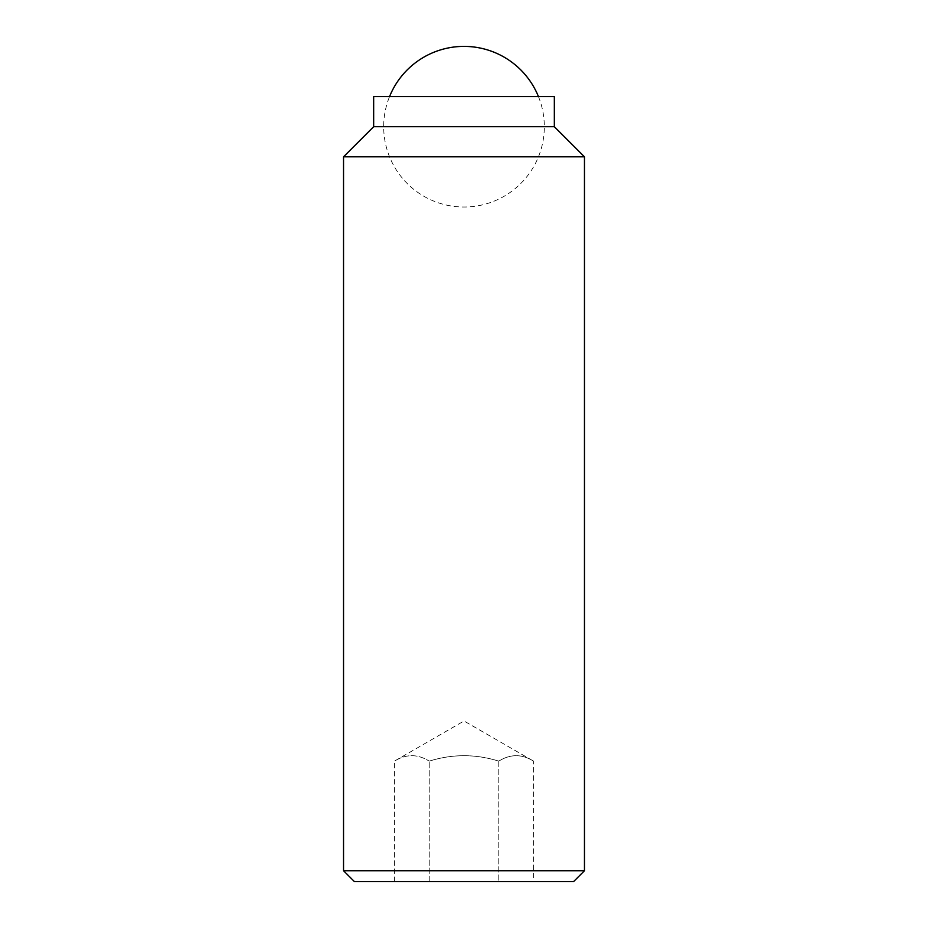<?xml version="1.0" encoding="UTF-8"?>
<svg xmlns="http://www.w3.org/2000/svg" width="928" height="928" viewBox="0 0 928 928"><rect width="100%" height="100%" fill="white"/><g stroke="black" fill="none" stroke-linecap="round" stroke-linejoin="round"><path stroke-width="0.7" stroke-dasharray="4.64 3.48" d="M394.446 881.6L394.446 761.134C406.046 753.896 417.635 753.896 429.223 761.134C417.635 753.896 406.046 753.896 394.446 761.134L464 720.986L533.554 761.134C521.954 753.896 510.365 753.896 498.777 761.134C475.588 753.896 452.412 753.896 429.223 761.134C452.412 753.896 475.588 753.896 498.777 761.134C510.365 753.896 521.954 753.896 533.554 761.134L533.554 881.6L429.223 881.6L429.223 761.134L429.223 881.6L394.446 881.6L533.554 881.6M498.777 761.134L498.777 881.6L498.777 761.134M354.403 881.6L573.597 881.6M373.659 96.593L554.341 96.593M373.659 126.707L554.341 126.707M343.534 156.82L584.466 156.82M343.534 870.731L584.466 870.731M538.449 96.593A80.307 80.307 0 0 1 464 207.014A80.307 80.307 0 0 1 389.551 96.593"/><path stroke-width="1.39" d="M584.466 870.731L573.597 881.6L354.403 881.6L343.534 870.731L343.534 156.82L373.659 126.707L373.659 96.593L554.341 96.593L554.341 126.707L584.466 156.82L584.466 870.731L343.534 870.731M584.466 156.82L343.534 156.82M554.341 126.707L373.659 126.707M389.551 96.593A80.307 80.307 0 0 1 538.449 96.593"/></g></svg>
